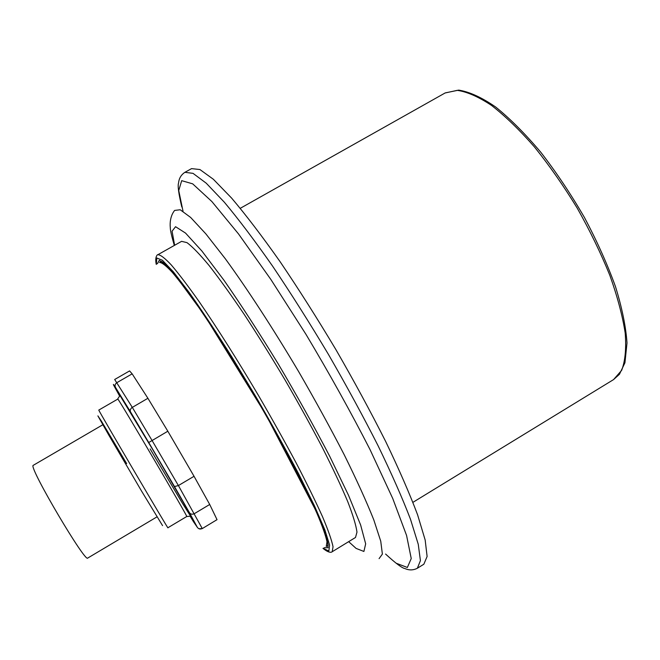 <?xml version="1.0" encoding="UTF-8"?>
<svg xmlns="http://www.w3.org/2000/svg" width="660" height="660" viewBox="0 0 660 660"><rect width="100%" height="100%" fill="white"/><g stroke="black" fill="none" stroke-linecap="round" stroke-linejoin="round"><path stroke-width="0.99" d="M157.228 516.722L87.739 558.046C85.709 563.599 30.187 469.722 33 465.473L103.125 424.578M423.844 564.226L427.111 556.479L425.172 540.029L417.599 514.825C409.736 493.878 399.077 469.4 385.63 441.4C370.763 411.923 354.222 381.389 336.006 349.8C317.303 318.5 298.7 289.179 280.195 261.83C262.3 236.445 246.114 215.209 231.652 198.14L213.337 179.248L199.914 169.537L191.557 168.622L184.907 172.31L193.033 173.357L206.242 183.2L224.359 202.232C238.705 219.392 254.793 240.702 272.621 266.17C291.068 293.576 309.647 322.954 328.366 354.288C346.607 385.902 363.206 416.435 378.155 445.904C391.702 473.88 402.476 498.308 410.471 519.206L418.258 544.294L420.42 560.629L417.367 568.235L423.844 564.226M322.996 548.361C330.594 554.639 332.475 551.372 332.186 551.735L355.509 537.471L356.977 532.133C356.07 525.352 352.976 515.155 347.704 501.534C341.171 486.065 332.689 468.006 322.27 447.356C310.901 425.642 298.46 403.111 284.947 379.78C271.153 356.606 257.548 334.768 244.117 314.259C231.173 295.094 219.532 278.891 209.203 265.65C199.881 254.405 192.481 246.741 187.003 242.641L181.591 241.346M119.625 396.066L113.545 384.995M113.751 385.399C112.876 383.584 113.446 384.227 115.45 387.321C114.634 385.473 115.137 383.897 116.968 382.602L132.157 373.857L147.906 398.277L167.83 431.219L194.048 476.289L209.715 504.479L217.033 519.659L202.232 528.611L217.033 519.659M115.45 387.321L130.358 411.634L130.226 409.736L131.579 407.822L147.906 398.277M130.358 411.634L148.739 442.522L167.83 431.219M148.739 442.522L174.487 486.552L178.398 485.562L194.048 476.289M174.487 486.552L189.461 512.705C190.682 514.313 192.324 514.618 194.386 513.637L209.715 504.479M189.461 512.705L197.315 527.299C198.602 529.056 200.244 529.46 202.24 528.52L178.398 485.562L152.039 440.451L132.28 407.335L114.675 379.492L129.583 370.92L132.157 373.857M197.315 527.299L193.529 521.779M396.239 563.252L407.36 567.468L411.238 558.558L406.576 535.466L392.725 498.457L370.046 449.625C350.947 412.31 329.579 373.857 305.926 334.265L270.856 279.444L238.532 233.953L211.86 201.531L192.67 183.835L181.69 180.667L178.736 190.55L183.043 211.307M379.087 558.632L382.379 554.095L380.746 541.216L373.808 519.907C366.548 501.674 356.705 479.993 344.272 454.856C330.553 428.241 315.356 400.521 298.7 371.704C273.232 328.754 247.417 289.088 225.398 258.86L205.887 233.904L190.657 217.462L180.205 209.756L174.636 210.424C169.067 217.297 170.206 226.825 170.313 227.857C170.272 230.183 171.6 236.049 174.306 245.446M348.661 541.654L356.103 548.419L363.899 551.455L365.673 543.84L360.632 524.972L348.496 495.239L329.719 456.308C314.242 426.632 297.074 395.827 278.215 363.891C259.132 332.681 241.057 304.796 223.963 280.236L201.927 251.064L185.542 233.087L175.56 226.702L172.07 231.214L174.636 245.264M412.929 502.342L613.561 379.591L621.646 370.359C625.193 361.094 626.381 348.695 625.21 333.151C622.578 315.991 617.455 296.719 609.84 275.335C600.872 253.201 590.007 230.81 577.244 208.156C563.681 185.971 549.425 165.577 534.46 146.957C519.503 129.896 505.172 116.028 491.461 105.361C478.467 96.772 467.057 91.765 457.24 90.354L445.12 92.977M323.087 548.312L328.837 551.034L329.604 545.028L324.86 529.873L314.474 505.857L298.798 474.144C285.986 449.782 271.705 424.009 255.94 396.808L232.122 357.357C216.381 332.368 202.084 310.777 189.238 292.561L173.324 271.788L162.401 260.263L156.783 258.002L156.362 264.355M332.186 551.735L333.036 546.769C331.708 540.218 328.218 530.227 322.558 516.796C315.661 501.484 306.867 483.541 296.175 462.965C284.584 441.292 271.994 418.753 258.406 395.365C237.253 359.659 217.577 328.531 199.378 301.983C188.257 286.226 178.868 273.851 171.212 264.866C164.719 257.969 160.248 254.595 157.806 254.743L157.773 254.76M324.134 547.726L328.078 547.717L327.418 539.773L321.791 523.702L311.182 499.901C297.421 471.413 277.794 434.973 255.659 396.974C233.261 359.131 211.01 324.241 192.835 298.345L177.226 277.472L165.924 264.734L159.307 260.287L157.377 263.728M193.421 521.615L190.13 516.211M150.125 448.899L181.855 502.334L191.499 517.638L185.476 506.162L152.435 449.113L119.155 394.16M167.896 527.753C170.024 532.356 99.19 411.782 98.769 410.083L117.835 399.069C119.452 400.075 190.03 520.402 186.731 516.516L167.896 527.753M126.67 463.601L101.26 420.907L97.886 415.882L108.974 435.41L141.562 491.081L162.55 525.607M216.727 519.04L210.037 505.147M147.221 397.213L132.8 374.855M192.951 474.391L168.935 433.133M326.23 546.488L326.997 541.761C325.685 535.507 322.311 525.97 316.866 513.15C304.326 484.993 281.663 442.002 255.585 397.37C235.422 363.322 216.661 333.58 199.295 308.146C188.669 293.032 179.701 281.127 172.375 272.432C166.155 265.741 161.865 262.424 159.522 262.474L161.494 261.36L163.581 262.828L173.976 273.57L204.13 314.688L265.922 414.703L317.807 514.363L326.188 535.78L328.201 545.292L326.23 546.488M181.805 206.976C178.629 193.677 177.548 185.666 178.579 182.944C179.008 178.373 181.112 174.834 184.907 172.31M385.588 554.053C395.653 563.302 402.121 568.144 405.009 568.582C409.2 570.43 413.325 570.314 417.367 568.235M613.561 379.591L619.435 374.294L624.938 362.786L627 342.969C625.894 326.725 622.05 307.931 615.475 286.588C607.357 264.206 597.019 241.172 584.446 217.495C570.892 194.123 556.372 172.408 540.886 152.369C525.31 133.906 510.246 118.8 495.709 107.044C481.866 97.499 469.549 91.855 458.749 90.115L445.236 92.903L240.281 208.304M181.624 241.329L157.806 254.743C158.169 254.133 154.456 255.849 156.271 264.404M202.232 528.611L198.891 528.718M190.228 516.194L186.731 516.516M117.686 398.921L119.666 396.025"/></g></svg>
